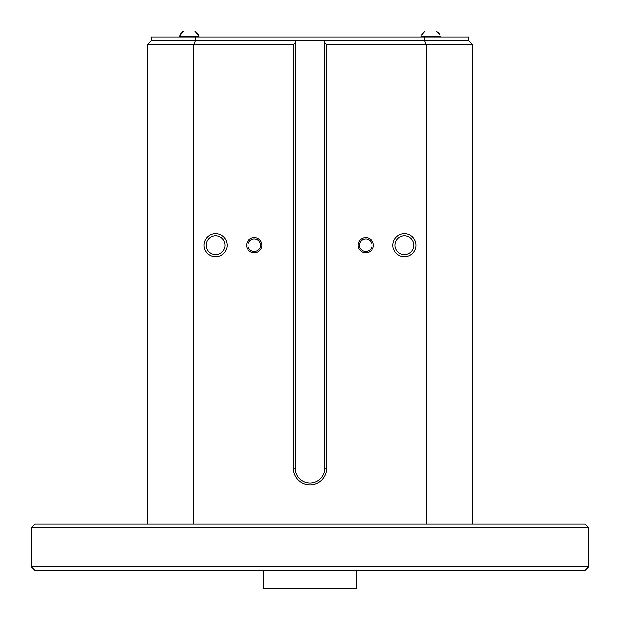 <?xml version="1.0" encoding="UTF-8"?>
<svg xmlns="http://www.w3.org/2000/svg" width="620" height="620" viewBox="0 0 620 620"><rect width="100%" height="100%" fill="white"/><g stroke="black" fill="none" stroke-linecap="round" stroke-linejoin="round"><path stroke-width="0.93" d="M588.721 566.703L585.009 570.415L34.991 570.415L31.279 566.703L31.279 527.682L588.721 527.682L588.721 566.703L31.279 566.703M225.083 245.241A9.478 9.478 0 0 1 215.605 254.719A9.478 9.478 0 0 1 206.127 245.241A9.478 9.478 0 0 1 215.605 235.771A9.478 9.478 0 0 1 225.083 245.241M413.873 245.241A9.478 9.478 0 0 1 404.395 254.719A9.478 9.478 0 0 1 394.917 245.241A9.478 9.478 0 0 1 404.395 235.771A9.478 9.478 0 0 1 413.873 245.241M260.571 245.241A6.316 6.316 0 0 1 254.254 251.565A6.316 6.316 0 0 1 247.938 245.241A6.316 6.316 0 0 1 254.254 238.925A6.316 6.316 0 0 1 260.571 245.241M372.062 245.241A6.316 6.316 0 0 1 365.746 251.565A6.316 6.316 0 0 1 359.429 245.241A6.316 6.316 0 0 1 365.746 238.925A6.316 6.316 0 0 1 372.062 245.241M588.721 527.682L585.009 523.962L34.991 523.962L31.279 527.682M203.996 245.241A11.617 11.617 0 0 0 215.605 256.858A11.617 11.617 0 0 0 227.222 245.241A11.617 11.617 0 0 0 215.605 233.631A11.617 11.617 0 0 0 203.996 245.241M392.778 245.241A11.617 11.617 0 0 0 404.395 256.858A11.617 11.617 0 0 0 416.005 245.241A11.617 11.617 0 0 0 404.395 233.631A11.617 11.617 0 0 0 392.778 245.241M246.59 245.241A7.665 7.665 0 0 0 254.254 252.906A7.665 7.665 0 0 0 261.919 245.241A7.665 7.665 0 0 0 254.254 237.576A7.665 7.665 0 0 0 246.59 245.241M358.081 245.241A7.665 7.665 0 0 0 365.746 252.906A7.665 7.665 0 0 0 373.411 245.241A7.665 7.665 0 0 0 365.746 237.576A7.665 7.665 0 0 0 358.081 245.241M147.413 523.962L147.413 44.562L151.133 40.85L295.182 40.85L295.182 468.224A14.818 14.818 0 0 0 310 483.042A14.818 14.818 0 0 0 324.818 468.224L326.678 468.224L326.678 44.562L472.587 44.562L472.587 523.962M326.678 44.562L324.818 42.703L324.818 40.85L468.867 40.85L472.587 44.562M426.134 523.962L426.134 44.562L424.591 40.85M193.866 523.962L193.866 44.562L293.322 44.562L293.322 468.224A16.678 16.678 0 0 0 310 484.902A16.678 16.678 0 0 0 326.678 468.224M147.413 44.562L193.866 44.562L195.409 40.85M324.818 42.703L324.818 468.224M293.322 44.562L295.182 42.703M356.438 588.07L355.516 589L264.484 589L263.562 588.07L356.438 588.07L356.438 570.415M151.133 40.85L151.133 37.13L195.494 37.13L195.494 40.85L424.506 40.85L424.506 37.13L468.867 37.13L468.867 40.85M195.494 37.13L424.506 37.13M440.533 37.13L440.533 36.216L421.026 36.216L421.026 37.13M431.45 31L429.242 31M433.481 31L426.545 31M435.07 31L436.356 31L440.099 35.185M198.974 37.13L198.974 36.216L179.467 36.216L179.467 37.13M192.867 31L193.494 31M194.076 31L194.796 31L198.974 36.216M191.565 31L184.946 31M187.178 31L186.752 31M193.51 31L195.006 31.14M293.322 468.224L295.182 468.224M263.562 588.07L263.562 570.415M425.204 31L421.461 35.185M183.435 31.14L179.467 36.216M438.208 32.511L439.286 33.806M423.351 32.511L422.274 33.806M195.602 31.574L196.672 32.527M197.641 33.689L198.547 35.201M182.838 31.574L181.768 32.527M180.8 33.689L179.893 35.201"/></g></svg>
